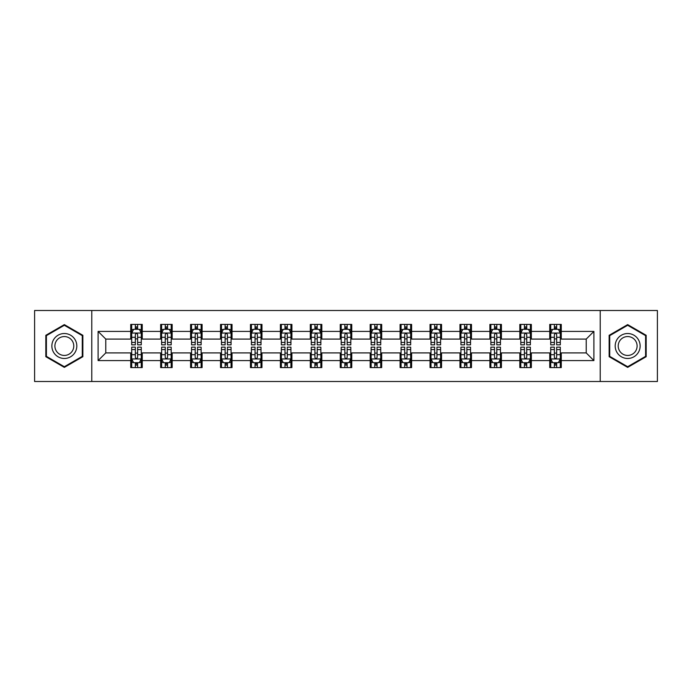 <?xml version="1.0" encoding="UTF-8"?>
<svg xmlns="http://www.w3.org/2000/svg" width="692" height="692" viewBox="0 0 692 692"><rect width="100%" height="100%" fill="white"/><g stroke="black" fill="none" stroke-linecap="round" stroke-linejoin="round"><path stroke-width="1.04" d="M600.223 381.5L657.4 381.5L657.4 310.5L600.223 310.5L600.223 381.5L91.776 381.5L91.776 310.5L34.6 310.5L34.6 381.5L91.776 381.5M600.223 310.5L91.776 310.5M561.273 331.416L561.273 324.418L549.759 324.418L549.759 331.416L531.344 331.416L531.344 324.418L519.83 324.418L519.83 331.416L501.415 331.416L501.415 324.418L489.901 324.418L489.901 331.416L471.477 331.416L471.477 324.418L459.972 324.418L459.972 331.416L441.548 331.416L441.548 324.418L430.035 324.418L430.035 331.416L411.619 331.416L411.619 324.418L400.106 324.418L400.106 331.416L381.69 331.416L381.69 324.418L370.177 324.418L370.177 331.416L351.752 331.416L351.752 324.418L340.248 324.418L340.248 331.416L321.823 331.416L321.823 324.418L310.31 324.418L310.31 331.416L291.894 331.416L291.894 324.418L280.381 324.418L280.381 331.416L261.965 331.416L261.965 324.418L250.452 324.418L250.452 331.416L232.028 331.416L232.028 324.418L220.523 324.418L220.523 331.416L202.099 331.416L202.099 324.418L190.585 324.418L190.585 331.416L172.17 331.416L172.17 324.418L160.656 324.418L160.656 331.416L142.241 331.416L142.241 324.418L130.727 324.418L130.727 331.416L98.108 331.416L98.108 360.584L105.781 352.911L130.727 352.911L130.727 367.582L142.241 367.582L142.241 352.911L160.656 352.911L160.656 367.582L172.17 367.582L172.17 352.911L190.585 352.911L190.585 367.582L202.099 367.582L202.099 352.911L220.523 352.911L220.523 367.582L232.028 367.582L232.028 352.911L250.452 352.911L250.452 367.582L261.965 367.582L261.965 352.911L280.381 352.911L280.381 367.582L291.894 367.582L291.894 352.911L310.31 352.911L310.31 367.582L321.823 367.582L321.823 352.911L340.248 352.911L340.248 367.582L351.752 367.582L351.752 352.911L370.177 352.911L370.177 367.582L381.69 367.582L381.69 352.911L400.106 352.911L400.106 367.582L411.619 367.582L411.619 352.911L430.035 352.911L430.035 367.582L441.548 367.582L441.548 352.911L459.972 352.911L459.972 367.582L471.477 367.582L471.477 352.911L489.901 352.911L489.901 367.582L501.415 367.582L501.415 352.911L519.83 352.911L519.83 367.582L531.344 367.582L531.344 352.911L549.759 352.911L549.759 367.582L561.273 367.582L561.273 352.911L586.219 352.911L586.219 339.089L561.273 339.089L561.273 331.416L593.892 331.416L593.892 360.584L561.273 360.584M549.759 360.584L531.344 360.584M519.83 360.584L501.415 360.584M489.901 360.584L471.477 360.584M459.972 360.584L441.548 360.584M430.035 360.584L411.619 360.584M400.106 360.584L381.69 360.584M370.177 360.584L351.752 360.584M340.248 360.584L321.823 360.584M310.31 360.584L291.894 360.584M280.381 360.584L261.965 360.584M250.452 360.584L232.028 360.584M220.523 360.584L202.099 360.584M190.585 360.584L172.17 360.584M160.656 360.584L142.241 360.584M130.727 360.584L98.108 360.584M549.759 331.416L549.759 339.089L531.344 339.089L531.344 331.416M519.83 331.416L519.83 339.089L501.415 339.089L501.415 331.416M489.901 331.416L489.901 339.089L471.477 339.089L471.477 331.416M459.972 331.416L459.972 339.089L441.548 339.089L441.548 331.416M430.035 331.416L430.035 339.089L411.619 339.089L411.619 331.416M400.106 331.416L400.106 339.089L381.69 339.089L381.69 331.416M370.177 331.416L370.177 339.089L351.752 339.089L351.752 331.416M340.248 331.416L340.248 339.089L321.823 339.089L321.823 331.416M310.31 331.416L310.31 339.089L291.894 339.089L291.894 331.416M280.381 331.416L280.381 339.089L261.965 339.089L261.965 331.416M250.452 331.416L250.452 339.089L232.028 339.089L232.028 331.416M220.523 331.416L220.523 339.089L202.099 339.089L202.099 331.416M190.585 331.416L190.585 339.089L172.17 339.089L172.17 331.416M160.656 331.416L160.656 339.089L142.241 339.089L142.241 331.416M130.727 331.416L130.727 339.089L105.781 339.089L98.108 331.416M105.781 339.089L105.781 352.911M593.892 360.584L586.219 352.911M586.219 339.089L593.892 331.416M130.727 329.21L131.688 329.21M135.329 329.21L137.63 329.21M141.28 329.21L142.241 329.21M130.727 338.898L131.688 338.898M135.329 338.898L137.63 338.898M141.28 338.898L142.241 338.898M130.727 353.102L131.688 353.102M135.329 353.102L137.63 353.102M141.28 353.102L142.241 353.102M130.727 362.79L131.688 362.79M135.329 362.79L137.63 362.79M141.28 362.79L142.241 362.79M160.656 353.102L161.617 353.102M165.258 353.102L167.568 353.102M171.209 353.102L172.17 353.102M160.656 362.79L161.617 362.79M165.258 362.79L167.568 362.79M171.209 362.79L172.17 362.79M160.656 329.21L161.617 329.21M165.258 329.21L167.568 329.21M171.209 329.21L172.17 329.21M160.656 338.898L161.617 338.898M165.258 338.898L167.568 338.898M171.209 338.898L172.17 338.898M190.585 353.102L191.546 353.102M195.196 353.102L197.497 353.102M201.138 353.102L202.099 353.102M190.585 362.79L191.546 362.79M195.196 362.79L197.497 362.79M201.138 362.79L202.099 362.79M190.585 329.21L191.546 329.21M195.196 329.21L197.497 329.21M201.138 329.21L202.099 329.21M190.585 338.898L191.546 338.898M195.196 338.898L197.497 338.898M201.138 338.898L202.099 338.898M220.523 353.102L221.475 353.102M225.125 353.102L227.426 353.102M231.067 353.102L232.028 353.102M220.523 362.79L221.475 362.79M225.125 362.79L227.426 362.79M231.067 362.79L232.028 362.79M220.523 329.21L221.475 329.21M225.125 329.21L227.426 329.21M231.067 329.21L232.028 329.21M220.523 338.898L221.475 338.898M225.125 338.898L227.426 338.898M231.067 338.898L232.028 338.898M250.452 353.102L251.412 353.102M255.054 353.102L257.355 353.102M261.005 353.102L261.965 353.102M250.452 362.79L251.412 362.79M255.054 362.79L257.355 362.79M261.005 362.79L261.965 362.79M250.452 329.21L251.412 329.21M255.054 329.21L257.355 329.21M261.005 329.21L261.965 329.21M250.452 338.898L251.412 338.898M255.054 338.898L257.355 338.898M261.005 338.898L261.965 338.898M280.381 353.102L281.341 353.102M284.983 353.102L287.292 353.102M290.934 353.102L291.894 353.102M280.381 362.79L281.341 362.79M284.983 362.79L287.292 362.79M290.934 362.79L291.894 362.79M280.381 329.21L281.341 329.21M284.983 329.21L287.292 329.21M290.934 329.21L291.894 329.21M280.381 338.898L281.341 338.898M284.983 338.898L287.292 338.898M290.934 338.898L291.894 338.898M310.31 353.102L311.27 353.102M314.921 353.102L317.221 353.102M320.863 353.102L321.823 353.102M310.31 362.79L311.27 362.79M314.921 362.79L317.221 362.79M320.863 362.79L321.823 362.79M310.31 329.21L311.27 329.21M314.921 329.21L317.221 329.21M320.863 329.21L321.823 329.21M310.31 338.898L311.27 338.898M314.921 338.898L317.221 338.898M320.863 338.898L321.823 338.898M340.248 353.102L341.199 353.102M344.85 353.102L347.15 353.102M350.801 353.102L351.752 353.102M340.248 362.79L341.199 362.79M344.85 362.79L347.15 362.79M350.801 362.79L351.752 362.79M340.248 329.21L341.199 329.21M344.85 329.21L347.15 329.21M350.801 329.21L351.752 329.21M340.248 338.898L341.199 338.898M344.85 338.898L347.15 338.898M350.801 338.898L351.752 338.898M370.177 353.102L371.137 353.102M374.779 353.102L377.079 353.102M380.73 353.102L381.69 353.102M370.177 362.79L371.137 362.79M374.779 362.79L377.079 362.79M380.73 362.79L381.69 362.79M370.177 329.21L371.137 329.21M374.779 329.21L377.079 329.21M380.73 329.21L381.69 329.21M370.177 338.898L371.137 338.898M374.779 338.898L377.079 338.898M380.73 338.898L381.69 338.898M400.106 353.102L401.066 353.102M404.708 353.102L407.017 353.102M410.659 353.102L411.619 353.102M400.106 362.79L401.066 362.79M404.708 362.79L407.017 362.79M410.659 362.79L411.619 362.79M400.106 329.21L401.066 329.21M404.708 329.21L407.017 329.21M410.659 329.21L411.619 329.21M400.106 338.898L401.066 338.898M404.708 338.898L407.017 338.898M410.659 338.898L411.619 338.898M430.035 353.102L430.995 353.102M434.645 353.102L436.946 353.102M440.588 353.102L441.548 353.102M430.035 362.79L430.995 362.79M434.645 362.79L436.946 362.79M440.588 362.79L441.548 362.79M430.035 329.21L430.995 329.21M434.645 329.21L436.946 329.21M440.588 329.21L441.548 329.21M430.035 338.898L430.995 338.898M434.645 338.898L436.946 338.898M440.588 338.898L441.548 338.898M459.972 353.102L460.933 353.102M464.574 353.102L466.875 353.102M470.525 353.102L471.477 353.102M459.972 362.79L460.933 362.79M464.574 362.79L466.875 362.79M470.525 362.79L471.477 362.79M459.972 329.21L460.933 329.21M464.574 329.21L466.875 329.21M470.525 329.21L471.477 329.21M459.972 338.898L460.933 338.898M464.574 338.898L466.875 338.898M470.525 338.898L471.477 338.898M489.901 353.102L490.862 353.102M494.503 353.102L496.804 353.102M500.454 353.102L501.415 353.102M489.901 362.79L490.862 362.79M494.503 362.79L496.804 362.79M500.454 362.79L501.415 362.79M489.901 329.21L490.862 329.21M494.503 329.21L496.804 329.21M500.454 329.21L501.415 329.21M489.901 338.898L490.862 338.898M494.503 338.898L496.804 338.898M500.454 338.898L501.415 338.898M519.83 353.102L520.791 353.102M524.432 353.102L526.742 353.102M530.383 353.102L531.344 353.102M519.83 362.79L520.791 362.79M524.432 362.79L526.742 362.79M530.383 362.79L531.344 362.79M519.83 329.21L520.791 329.21M524.432 329.21L526.742 329.21M530.383 329.21L531.344 329.21M519.83 338.898L520.791 338.898M524.432 338.898L526.742 338.898M530.383 338.898L531.344 338.898M549.759 353.102L550.72 353.102M554.37 353.102L556.671 353.102M560.312 353.102L561.273 353.102M549.759 362.79L550.72 362.79M554.37 362.79L556.671 362.79M560.312 362.79L561.273 362.79M549.759 329.21L550.72 329.21M554.37 329.21L556.671 329.21M560.312 329.21L561.273 329.21M549.759 338.898L550.72 338.898M554.37 338.898L556.671 338.898M560.312 338.898L561.273 338.898M64.339 367.383L82.858 356.691L82.858 335.309L64.339 324.617L45.828 335.309L45.828 356.691L64.339 367.383M646.172 335.309L627.661 324.617L609.142 335.309L609.142 356.691L627.661 367.383L646.172 356.691L646.172 335.309M137.63 326.909L135.329 326.909M141.28 342.445L137.63 342.445L137.63 344.85L141.28 344.85L141.28 333.146L139.36 329.305L133.599 329.305L131.688 333.146L131.688 344.85L135.329 344.85L135.329 342.445L131.688 342.445M131.688 333.146L131.688 324.418M141.28 333.146L141.28 324.418M135.329 329.305L135.329 324.418M137.63 324.418L137.63 329.305M137.63 342.445L137.63 334.582C136.869 333.103 136.099 333.103 135.329 334.582L135.329 342.445M135.329 365.091L137.63 365.091M131.688 349.555L135.329 349.555L135.329 347.15L131.688 347.15L131.688 358.854L133.599 362.695L139.36 362.695L141.28 358.854L141.28 347.15L137.63 347.15L137.63 349.555L141.28 349.555M141.28 358.854L141.28 367.582M131.688 358.854L131.688 367.582M137.63 362.695L137.63 367.582M135.329 367.582L135.329 362.695M135.329 349.555L135.329 357.418C136.099 358.897 136.86 358.897 137.63 357.418L137.63 349.555M75.143 352.237A12.473 12.473 0 0 0 70.575 335.196A12.473 12.473 0 0 0 53.535 339.763A12.473 12.473 0 0 0 58.102 356.804A12.473 12.473 0 0 0 75.143 352.237M72.513 350.723A9.446 9.446 0 0 0 69.062 337.826A9.446 9.446 0 0 0 56.164 341.277A9.446 9.446 0 0 0 59.616 354.174A9.446 9.446 0 0 0 72.513 350.723M46.399 356.354L46.399 335.646L64.339 325.283L82.279 335.646L82.279 356.354L64.339 366.717L46.399 356.354M627.661 333.527A12.473 12.473 0 0 0 615.188 346A12.473 12.473 0 0 0 627.661 358.473A12.473 12.473 0 0 0 640.135 346A12.473 12.473 0 0 0 627.661 333.527M627.661 336.554A9.446 9.446 0 0 0 618.216 346A9.446 9.446 0 0 0 627.661 355.446A9.446 9.446 0 0 0 637.107 346A9.446 9.446 0 0 0 627.661 336.554M645.601 356.354L627.661 366.717L609.721 356.354L609.721 335.646L627.661 325.283L645.601 335.646L645.601 356.354M167.568 326.909L165.258 326.909M171.209 342.445L167.568 342.445L167.568 344.85L171.209 344.85L171.209 333.146L169.289 329.305L163.537 329.305L161.617 333.146L161.617 344.85L165.258 344.85L165.258 342.445L161.617 342.445M161.617 333.146L161.617 324.418M171.209 333.146L171.209 324.418M165.258 329.305L165.258 324.418M167.568 324.418L167.568 329.305M167.568 342.445L167.568 334.582C166.798 333.103 166.028 333.103 165.258 334.582L165.258 342.445M197.497 326.909L195.196 326.909M201.138 342.445L197.497 342.445L197.497 344.85L201.138 344.85L201.138 333.146L199.218 329.305L193.466 329.305L191.546 333.146L191.546 344.85L195.196 344.85L195.196 342.445L191.546 342.445M191.546 333.146L191.546 324.418M201.138 333.146L201.138 324.418M195.196 329.305L195.196 324.418M197.497 324.418L197.497 329.305M197.497 342.445L197.497 334.582C196.727 333.103 195.957 333.103 195.196 334.582L195.196 342.445M165.258 365.091L167.568 365.091M161.617 349.555L165.258 349.555L165.258 347.15L161.617 347.15L161.617 358.854L163.537 362.695L169.289 362.695L171.209 358.854L171.209 347.15L167.568 347.15L167.568 349.555L171.209 349.555M171.209 358.854L171.209 367.582M161.617 358.854L161.617 367.582M167.568 362.695L167.568 367.582M165.258 367.582L165.258 362.695M165.258 349.555L165.258 357.418C166.028 358.897 166.798 358.897 167.568 357.418L167.568 349.555M195.196 365.091L197.497 365.091M191.546 349.555L195.196 349.555L195.196 347.15L191.546 347.15L191.546 358.854L193.466 362.695L199.218 362.695L201.138 358.854L201.138 347.15L197.497 347.15L197.497 349.555L201.138 349.555M201.138 358.854L201.138 367.582M191.546 358.854L191.546 367.582M197.497 362.695L197.497 367.582M195.196 367.582L195.196 362.695M195.196 349.555L195.196 357.418C195.957 358.897 196.727 358.897 197.497 357.418L197.497 349.555M227.426 326.909L225.125 326.909M231.067 342.445L227.426 342.445L227.426 344.85L231.067 344.85L231.067 333.146L229.156 329.305L223.395 329.305L221.475 333.146L221.475 344.85L225.125 344.85L225.125 342.445L221.475 342.445M221.475 333.146L221.475 324.418M231.067 333.146L231.067 324.418M225.125 329.305L225.125 324.418M227.426 324.418L227.426 329.305M227.426 342.445L227.426 334.582C226.656 333.103 225.895 333.103 225.125 334.582L225.125 342.445M257.355 326.909L255.054 326.909M261.005 342.445L257.355 342.445L257.355 344.85L261.005 344.85L261.005 333.146L259.085 329.305L253.333 329.305L251.412 333.146L251.412 344.85L255.054 344.85L255.054 342.445L251.412 342.445M251.412 333.146L251.412 324.418M261.005 333.146L261.005 324.418M255.054 329.305L255.054 324.418M257.355 324.418L257.355 329.305M257.355 342.445L257.355 334.582C256.594 333.103 255.824 333.103 255.054 334.582L255.054 342.445M287.292 326.909L284.983 326.909M290.934 342.445L287.292 342.445L287.292 344.85L290.934 344.85L290.934 333.146L289.014 329.305L283.262 329.305L281.341 333.146L281.341 344.85L284.983 344.85L284.983 342.445L281.341 342.445M281.341 333.146L281.341 324.418M290.934 333.146L290.934 324.418M284.983 329.305L284.983 324.418M287.292 324.418L287.292 329.305M287.292 342.445L287.292 334.582C286.523 333.103 285.753 333.103 284.983 334.582L284.983 342.445M225.125 365.091L227.426 365.091M221.475 349.555L225.125 349.555L225.125 347.15L221.475 347.15L221.475 358.854L223.395 362.695L229.156 362.695L231.067 358.854L231.067 347.15L227.426 347.15L227.426 349.555L231.067 349.555M231.067 358.854L231.067 367.582M221.475 358.854L221.475 367.582M227.426 362.695L227.426 367.582M225.125 367.582L225.125 362.695M225.125 349.555L225.125 357.418C225.886 358.897 226.656 358.897 227.426 357.418L227.426 349.555M255.054 365.091L257.355 365.091M251.412 349.555L255.054 349.555L255.054 347.15L251.412 347.15L251.412 358.854L253.333 362.695L259.085 362.695L261.005 358.854L261.005 347.15L257.355 347.15L257.355 349.555L261.005 349.555M261.005 358.854L261.005 367.582M251.412 358.854L251.412 367.582M257.355 362.695L257.355 367.582M255.054 367.582L255.054 362.695M255.054 349.555L255.054 357.418C255.824 358.897 256.585 358.897 257.355 357.418L257.355 349.555M284.983 365.091L287.292 365.091M281.341 349.555L284.983 349.555L284.983 347.15L281.341 347.15L281.341 358.854L283.262 362.695L289.014 362.695L290.934 358.854L290.934 347.15L287.292 347.15L287.292 349.555L290.934 349.555M290.934 358.854L290.934 367.582M281.341 358.854L281.341 367.582M287.292 362.695L287.292 367.582M284.983 367.582L284.983 362.695M284.983 349.555L284.983 357.418C285.753 358.897 286.523 358.897 287.292 357.418L287.292 349.555M317.221 326.909L314.921 326.909M320.863 342.445L317.221 342.445L317.221 344.85L320.863 344.85L320.863 333.146L318.943 329.305L313.191 329.305L311.27 333.146L311.27 344.85L314.921 344.85L314.921 342.445L311.27 342.445M311.27 333.146L311.27 324.418M320.863 333.146L320.863 324.418M314.921 329.305L314.921 324.418M317.221 324.418L317.221 329.305M317.221 342.445L317.221 334.582C316.452 333.103 315.682 333.103 314.921 334.582L314.921 342.445M314.921 365.091L317.221 365.091M311.27 349.555L314.921 349.555L314.921 347.15L311.27 347.15L311.27 358.854L313.191 362.695L318.943 362.695L320.863 358.854L320.863 347.15L317.221 347.15L317.221 349.555L320.863 349.555M320.863 358.854L320.863 367.582M311.27 358.854L311.27 367.582M317.221 362.695L317.221 367.582M314.921 367.582L314.921 362.695M314.921 349.555L314.921 357.418C315.682 358.897 316.452 358.897 317.221 357.418L317.221 349.555M347.15 326.909L344.85 326.909M350.801 342.445L347.15 342.445L347.15 344.85L350.801 344.85L350.801 333.146L348.88 329.305L343.12 329.305L341.199 333.146L341.199 344.85L344.85 344.85L344.85 342.445L341.199 342.445M341.199 333.146L341.199 324.418M350.801 333.146L350.801 324.418M344.85 329.305L344.85 324.418M347.15 324.418L347.15 329.305M347.15 342.445L347.15 334.582C346.381 333.103 345.619 333.103 344.85 334.582L344.85 342.445M344.85 365.091L347.15 365.091M341.199 349.555L344.85 349.555L344.85 347.15L341.199 347.15L341.199 358.854L343.12 362.695L348.88 362.695L350.801 358.854L350.801 347.15L347.15 347.15L347.15 349.555L350.801 349.555M350.801 358.854L350.801 367.582M341.199 358.854L341.199 367.582M347.15 362.695L347.15 367.582M344.85 367.582L344.85 362.695M344.85 349.555L344.85 357.418C345.619 358.897 346.381 358.897 347.15 357.418L347.15 349.555M377.079 326.909L374.779 326.909M380.73 342.445L377.079 342.445L377.079 344.85L380.73 344.85L380.73 333.146L378.809 329.305L373.057 329.305L371.137 333.146L371.137 344.85L374.779 344.85L374.779 342.445L371.137 342.445M371.137 333.146L371.137 324.418M380.73 333.146L380.73 324.418M374.779 329.305L374.779 324.418M377.079 324.418L377.079 329.305M377.079 342.445L377.079 334.582C376.318 333.103 375.548 333.103 374.779 334.582L374.779 342.445M374.779 365.091L377.079 365.091M371.137 349.555L374.779 349.555L374.779 347.15L371.137 347.15L371.137 358.854L373.057 362.695L378.809 362.695L380.73 358.854L380.73 347.15L377.079 347.15L377.079 349.555L380.73 349.555M380.73 358.854L380.73 367.582M371.137 358.854L371.137 367.582M377.079 362.695L377.079 367.582M374.779 367.582L374.779 362.695M374.779 349.555L374.779 357.418C375.548 358.897 376.318 358.897 377.079 357.418L377.079 349.555M407.017 326.909L404.708 326.909M410.659 342.445L407.017 342.445L407.017 344.85L410.659 344.85L410.659 333.146L408.738 329.305L402.986 329.305L401.066 333.146L401.066 344.85L404.708 344.85L404.708 342.445L401.066 342.445M401.066 333.146L401.066 324.418M410.659 333.146L410.659 324.418M404.708 329.305L404.708 324.418M407.017 324.418L407.017 329.305M407.017 342.445L407.017 334.582C406.247 333.103 405.477 333.103 404.708 334.582L404.708 342.445M404.708 365.091L407.017 365.091M401.066 349.555L404.708 349.555L404.708 347.15L401.066 347.15L401.066 358.854L402.986 362.695L408.738 362.695L410.659 358.854L410.659 347.15L407.017 347.15L407.017 349.555L410.659 349.555M410.659 358.854L410.659 367.582M401.066 358.854L401.066 367.582M407.017 362.695L407.017 367.582M404.708 367.582L404.708 362.695M404.708 349.555L404.708 357.418C405.477 358.897 406.247 358.897 407.017 357.418L407.017 349.555M436.946 326.909L434.645 326.909M440.588 342.445L436.946 342.445L436.946 344.85L440.588 344.85L440.588 333.146L438.667 329.305L432.915 329.305L430.995 333.146L430.995 344.85L434.645 344.85L434.645 342.445L430.995 342.445M430.995 333.146L430.995 324.418M440.588 333.146L440.588 324.418M434.645 329.305L434.645 324.418M436.946 324.418L436.946 329.305M436.946 342.445L436.946 334.582C436.176 333.103 435.415 333.103 434.645 334.582L434.645 342.445M434.645 365.091L436.946 365.091M430.995 349.555L434.645 349.555L434.645 347.15L430.995 347.15L430.995 358.854L432.915 362.695L438.667 362.695L440.588 358.854L440.588 347.15L436.946 347.15L436.946 349.555L440.588 349.555M440.588 358.854L440.588 367.582M430.995 358.854L430.995 367.582M436.946 362.695L436.946 367.582M434.645 367.582L434.645 362.695M434.645 349.555L434.645 357.418C435.406 358.897 436.176 358.897 436.946 357.418L436.946 349.555M466.875 326.909L464.574 326.909M470.525 342.445L466.875 342.445L466.875 344.85L470.525 344.85L470.525 333.146L468.605 329.305L462.844 329.305L460.933 333.146L460.933 344.85L464.574 344.85L464.574 342.445L460.933 342.445M460.933 333.146L460.933 324.418M470.525 333.146L470.525 324.418M464.574 329.305L464.574 324.418M466.875 324.418L466.875 329.305M466.875 342.445L466.875 334.582C466.114 333.103 465.344 333.103 464.574 334.582L464.574 342.445M464.574 365.091L466.875 365.091M460.933 349.555L464.574 349.555L464.574 347.15L460.933 347.15L460.933 358.854L462.844 362.695L468.605 362.695L470.525 358.854L470.525 347.15L466.875 347.15L466.875 349.555L470.525 349.555M470.525 358.854L470.525 367.582M460.933 358.854L460.933 367.582M466.875 362.695L466.875 367.582M464.574 367.582L464.574 362.695M464.574 349.555L464.574 357.418C465.344 358.897 466.105 358.897 466.875 357.418L466.875 349.555M496.804 326.909L494.503 326.909M500.454 342.445L496.804 342.445L496.804 344.85L500.454 344.85L500.454 333.146L498.534 329.305L492.782 329.305L490.862 333.146L490.862 344.85L494.503 344.85L494.503 342.445L490.862 342.445M490.862 333.146L490.862 324.418M500.454 333.146L500.454 324.418M494.503 329.305L494.503 324.418M496.804 324.418L496.804 329.305M496.804 342.445L496.804 334.582C496.043 333.103 495.273 333.103 494.503 334.582L494.503 342.445M494.503 365.091L496.804 365.091M490.862 349.555L494.503 349.555L494.503 347.15L490.862 347.15L490.862 358.854L492.782 362.695L498.534 362.695L500.454 358.854L500.454 347.15L496.804 347.15L496.804 349.555L500.454 349.555M500.454 358.854L500.454 367.582M490.862 358.854L490.862 367.582M496.804 362.695L496.804 367.582M494.503 367.582L494.503 362.695M494.503 349.555L494.503 357.418C495.273 358.897 496.043 358.897 496.804 357.418L496.804 349.555M526.742 326.909L524.432 326.909M530.383 342.445L526.742 342.445L526.742 344.85L530.383 344.85L530.383 333.146L528.463 329.305L522.711 329.305L520.791 333.146L520.791 344.85L524.432 344.85L524.432 342.445L520.791 342.445M520.791 333.146L520.791 324.418M530.383 333.146L530.383 324.418M524.432 329.305L524.432 324.418M526.742 324.418L526.742 329.305M526.742 342.445L526.742 334.582C525.972 333.103 525.202 333.103 524.432 334.582L524.432 342.445M524.432 365.091L526.742 365.091M520.791 349.555L524.432 349.555L524.432 347.15L520.791 347.15L520.791 358.854L522.711 362.695L528.463 362.695L530.383 358.854L530.383 347.15L526.742 347.15L526.742 349.555L530.383 349.555M530.383 358.854L530.383 367.582M520.791 358.854L520.791 367.582M526.742 362.695L526.742 367.582M524.432 367.582L524.432 362.695M524.432 349.555L524.432 357.418C525.202 358.897 525.972 358.897 526.742 357.418L526.742 349.555M556.671 326.909L554.37 326.909M560.312 342.445L556.671 342.445L556.671 344.85L560.312 344.85L560.312 333.146L558.401 329.305L552.64 329.305L550.72 333.146L550.72 344.85L554.37 344.85L554.37 342.445L550.72 342.445M550.72 333.146L550.72 324.418M560.312 333.146L560.312 324.418M554.37 329.305L554.37 324.418M556.671 324.418L556.671 329.305M556.671 342.445L556.671 334.582C555.901 333.103 555.14 333.103 554.37 334.582L554.37 342.445M554.37 365.091L556.671 365.091M550.72 349.555L554.37 349.555L554.37 347.15L550.72 347.15L550.72 358.854L552.64 362.695L558.401 362.695L560.312 358.854L560.312 347.15L556.671 347.15L556.671 349.555L560.312 349.555M560.312 358.854L560.312 367.582M550.72 358.854L550.72 367.582M556.671 362.695L556.671 367.582M554.37 367.582L554.37 362.695M554.37 349.555L554.37 357.418C555.131 358.897 555.901 358.897 556.671 357.418L556.671 349.555M141.229 333.051L131.731 333.051M131.688 329.539L133.487 329.539M139.473 329.539L141.28 329.539M135.329 337.298L131.688 337.298M141.28 337.298L137.63 337.298M137.63 328.129L135.329 328.129M131.731 358.949L141.229 358.949M141.28 362.461L139.473 362.461M133.487 362.461L131.688 362.461M137.63 354.702L141.28 354.702M131.688 354.702L135.329 354.702M135.329 363.871L137.63 363.871M171.158 333.051L161.66 333.051M161.617 329.539L163.416 329.539M169.402 329.539L171.209 329.539M165.258 337.298L161.617 337.298M171.209 337.298L167.568 337.298M167.568 328.129L165.258 328.129M201.095 333.051L191.597 333.051M191.546 329.539L193.353 329.539M199.339 329.539L201.138 329.539M195.196 337.298L191.546 337.298M201.138 337.298L197.497 337.298M197.497 328.129L195.196 328.129M161.66 358.949L171.158 358.949M171.209 362.461L169.402 362.461M163.416 362.461L161.617 362.461M167.568 354.702L171.209 354.702M161.617 354.702L165.258 354.702M165.258 363.871L167.568 363.871M191.597 358.949L201.095 358.949M201.138 362.461L199.339 362.461M193.353 362.461L191.546 362.461M197.497 354.702L201.138 354.702M191.546 354.702L195.196 354.702M195.196 363.871L197.497 363.871M231.024 333.051L221.527 333.051M221.475 329.539L223.282 329.539M229.268 329.539L231.067 329.539M225.125 337.298L221.475 337.298M231.067 337.298L227.426 337.298M227.426 328.129L225.125 328.129M260.953 333.051L251.456 333.051M251.412 329.539L253.211 329.539M259.197 329.539L261.005 329.539M255.054 337.298L251.412 337.298M261.005 337.298L257.355 337.298M257.355 328.129L255.054 328.129M290.882 333.051L281.385 333.051M281.341 329.539L283.14 329.539M289.135 329.539L290.934 329.539M284.983 337.298L281.341 337.298M290.934 337.298L287.292 337.298M287.292 328.129L284.983 328.129M221.527 358.949L231.024 358.949M231.067 362.461L229.268 362.461M223.282 362.461L221.475 362.461M227.426 354.702L231.067 354.702M221.475 354.702L225.125 354.702M225.125 363.871L227.426 363.871M251.456 358.949L260.953 358.949M261.005 362.461L259.197 362.461M253.211 362.461L251.412 362.461M257.355 354.702L261.005 354.702M251.412 354.702L255.054 354.702M255.054 363.871L257.355 363.871M281.385 358.949L290.882 358.949M290.934 362.461L289.135 362.461M283.14 362.461L281.341 362.461M287.292 354.702L290.934 354.702M281.341 354.702L284.983 354.702M284.983 363.871L287.292 363.871M320.82 333.051L311.322 333.051M311.27 329.539L313.078 329.539M319.064 329.539L320.863 329.539M314.921 337.298L311.27 337.298M320.863 337.298L317.221 337.298M317.221 328.129L314.921 328.129M311.322 358.949L320.82 358.949M320.863 362.461L319.064 362.461M313.078 362.461L311.27 362.461M317.221 354.702L320.863 354.702M311.27 354.702L314.921 354.702M314.921 363.871L317.221 363.871M350.749 333.051L341.251 333.051M341.199 329.539L343.007 329.539M348.993 329.539L350.801 329.539M344.85 337.298L341.199 337.298M350.801 337.298L347.15 337.298M347.15 328.129L344.85 328.129M341.251 358.949L350.749 358.949M350.801 362.461L348.993 362.461M343.007 362.461L341.199 362.461M347.15 354.702L350.801 354.702M341.199 354.702L344.85 354.702M344.85 363.871L347.15 363.871M380.678 333.051L371.18 333.051M371.137 329.539L372.936 329.539M378.922 329.539L380.73 329.539M374.779 337.298L371.137 337.298M380.73 337.298L377.079 337.298M377.079 328.129L374.779 328.129M371.18 358.949L380.678 358.949M380.73 362.461L378.922 362.461M372.936 362.461L371.137 362.461M377.079 354.702L380.73 354.702M371.137 354.702L374.779 354.702M374.779 363.871L377.079 363.871M410.615 333.051L401.118 333.051M401.066 329.539L402.865 329.539M408.86 329.539L410.659 329.539M404.708 337.298L401.066 337.298M410.659 337.298L407.017 337.298M407.017 328.129L404.708 328.129M401.118 358.949L410.615 358.949M410.659 362.461L408.86 362.461M402.865 362.461L401.066 362.461M407.017 354.702L410.659 354.702M401.066 354.702L404.708 354.702M404.708 363.871L407.017 363.871M440.545 333.051L431.047 333.051M430.995 329.539L432.803 329.539M438.789 329.539L440.588 329.539M434.645 337.298L430.995 337.298M440.588 337.298L436.946 337.298M436.946 328.129L434.645 328.129M431.047 358.949L440.545 358.949M440.588 362.461L438.789 362.461M432.803 362.461L430.995 362.461M436.946 354.702L440.588 354.702M430.995 354.702L434.645 354.702M434.645 363.871L436.946 363.871M470.474 333.051L460.976 333.051M460.933 329.539L462.732 329.539M468.718 329.539L470.525 329.539M464.574 337.298L460.933 337.298M470.525 337.298L466.875 337.298M466.875 328.129L464.574 328.129M460.976 358.949L470.474 358.949M470.525 362.461L468.718 362.461M462.732 362.461L460.933 362.461M466.875 354.702L470.525 354.702M460.933 354.702L464.574 354.702M464.574 363.871L466.875 363.871M500.402 333.051L490.905 333.051M490.862 329.539L492.661 329.539M498.647 329.539L500.454 329.539M494.503 337.298L490.862 337.298M500.454 337.298L496.804 337.298M496.804 328.129L494.503 328.129M490.905 358.949L500.402 358.949M500.454 362.461L498.647 362.461M492.661 362.461L490.862 362.461M496.804 354.702L500.454 354.702M490.862 354.702L494.503 354.702M494.503 363.871L496.804 363.871M530.34 333.051L520.842 333.051M520.791 329.539L522.598 329.539M528.584 329.539L530.383 329.539M524.432 337.298L520.791 337.298M530.383 337.298L526.742 337.298M526.742 328.129L524.432 328.129M520.842 358.949L530.34 358.949M530.383 362.461L528.584 362.461M522.598 362.461L520.791 362.461M526.742 354.702L530.383 354.702M520.791 354.702L524.432 354.702M524.432 363.871L526.742 363.871M560.269 333.051L550.771 333.051M550.72 329.539L552.527 329.539M558.513 329.539L560.312 329.539M554.37 337.298L550.72 337.298M560.312 337.298L556.671 337.298M556.671 328.129L554.37 328.129M550.771 358.949L560.269 358.949M560.312 362.461L558.513 362.461M552.527 362.461L550.72 362.461M556.671 354.702L560.312 354.702M550.72 354.702L554.37 354.702M554.37 363.871L556.671 363.871"/></g></svg>
